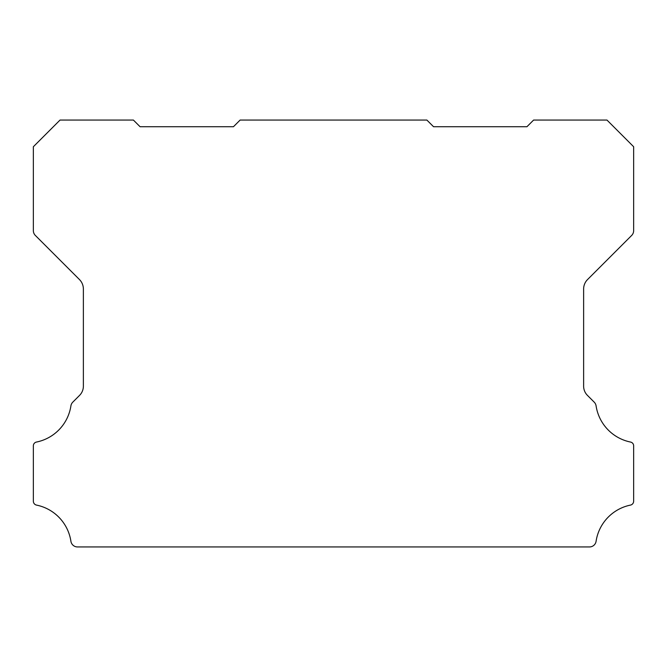 <?xml version="1.0" encoding="UTF-8"?>
<svg xmlns="http://www.w3.org/2000/svg" width="667" height="667" viewBox="0 0 667 667"><rect width="100%" height="100%" fill="white"/><g stroke="black" fill="none" stroke-linecap="round" stroke-linejoin="round"><path stroke-width="1" d="M33.35 445.839A3.86 3.86 0 0 1 36.552 442.038A43.622 43.622 0 0 0 70.91 405.87A6.712 6.712 0 0 1 72.803 402.143L79.473 395.473A13.015 13.015 0 0 0 83.375 386.043L83.375 289.003A13.415 13.415 0 0 0 79.473 279.565L35.309 235.401A6.77 6.77 0 0 1 33.35 230.69L33.35 146.74L60.03 120.06L133.4 120.06L140.07 126.73L233.45 126.73L240.12 120.06L426.88 120.06L433.55 126.73L526.93 126.73L533.6 120.06L606.97 120.06L633.65 146.74L633.65 230.69A6.77 6.77 0 0 1 631.699 235.401L587.535 279.565A13.415 13.415 0 0 0 583.625 289.003L583.625 386.043A13.015 13.015 0 0 0 587.535 395.473L594.197 402.143A6.712 6.712 0 0 1 596.09 405.87A43.622 43.622 0 0 0 630.448 442.038A3.86 3.86 0 0 1 633.65 445.956L633.65 501.192A3.994 3.994 0 0 1 630.448 505.102A43.597 43.597 0 0 0 596.09 541.271A6.662 6.662 0 0 1 589.503 546.94L77.497 546.94A6.662 6.662 0 0 1 70.91 541.271A43.597 43.597 0 0 0 36.552 505.102A3.994 3.994 0 0 1 33.35 501.192L33.35 445.956A3.86 3.86 0 0 1 33.35 445.839"/></g></svg>
